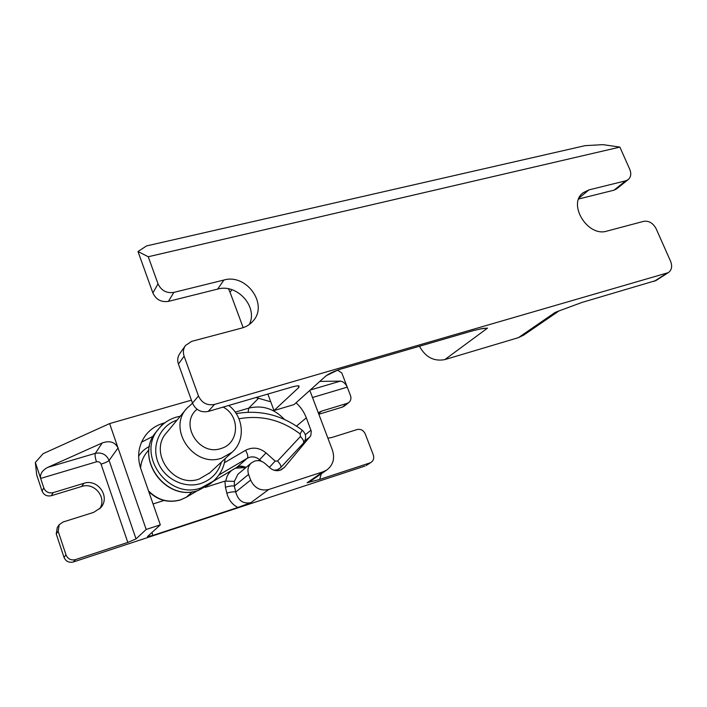 <?xml version="1.0" encoding="UTF-8"?>
<svg xmlns="http://www.w3.org/2000/svg" width="707" height="707" viewBox="0 0 707 707"><rect width="100%" height="100%" fill="white"/><g stroke="black" fill="none" stroke-linecap="round" stroke-linejoin="round"><path stroke-width="1.06" d="M226.823 493.132C230.818 491.948 233.787 491.568 235.723 492.001C238.153 500.636 243.226 504.179 250.941 502.633L237.932 507.449C232.294 504.648 228.591 499.876 226.823 493.132L225.436 487.229L224.932 481.113L234.397 481.361L234.335 486.08L248.581 474.397L250.649 480.071C254.476 488.113 260.512 491.25 268.74 489.5L323.108 471.781L326.749 470.022C333.147 465.091 335.047 458.463 332.431 450.147L310.152 391.28M296.047 402.787C300.678 407.011 304.107 412.031 306.325 417.828L311.274 431.199L310.797 435.653L284.47 467.336L280.149 470.243C276.455 471.277 273.026 470.482 269.888 467.848L265.019 463.492C261.882 460.858 258.435 460.054 254.697 461.079L251.506 462.802C248.122 465.878 247.15 469.748 248.581 474.397M99.625 508.881C107.261 497.816 94.508 481.918 81.676 486.478L51.319 495.713C46.927 496.597 43.834 495.033 42.04 491.029L43.79 487.892L40.653 478.427C39.884 474.026 42.234 470.349 47.696 467.389L95.339 453.346C101.79 452.118 106.377 454.477 109.09 460.416L136.027 538.893L127.808 542.428L75.472 559.608L73.351 561.977C68.941 562.958 65.822 561.411 64.001 557.328L56.242 533.926L57.285 527.449L59.035 524.965M43.79 487.892C45.61 491.939 48.739 493.521 53.175 492.638L51.319 495.713M64.001 557.328L66.016 554.907L58.168 531.249L59.22 524.7L62.967 522.04L93.669 512.381L100.694 507.75C110.752 497.021 97.831 478.347 83.841 483.323L53.175 492.638M66.016 554.907C67.872 559.034 71.018 560.598 75.472 559.608M366.341 465.409L369.911 462.926L319.661 479.426L307.112 482.766L310.638 481.052L326.749 470.022M369.911 462.926L371.078 462.387C373.561 460.566 374.295 458.048 373.278 454.813L365.236 433.904C363.451 430.271 360.747 428.822 357.115 429.547L331.645 437.553L327.88 438.119M344.327 406.083L342.488 407.064L347.084 403.397L321.623 411.12L318.274 412.747M347.084 403.397L348.825 402.495C350.866 400.701 351.423 398.377 350.486 395.54L347.261 387.162L312.512 397.502M127.808 542.428L101.057 464.154C100.147 462.175 98.626 461.397 96.479 461.812L40.653 478.427L35.35 462.44L43.127 453.673L109.62 423.581L118.042 447.982C115.055 442.025 109.771 440.355 102.188 442.98L47.696 467.389M191.411 400.189L109.62 423.581M337.69 370.247L341.817 372.996L347.261 387.162C345.573 383.503 343.275 381.497 340.376 381.135L319.838 381.4M342.488 407.064L318.848 414.258M365.051 466.028L73.351 561.977M237.932 507.449L152.765 535.455L147.463 536.604L160.321 524.841L140.649 468.264C136.76 455.829 138.572 444.632 146.084 434.672C150.6 429.149 156.3 425.349 163.193 423.299L164.917 422.795M101.057 464.154C105.263 462.82 107.941 461.574 109.09 460.416L118.042 447.982L146.172 529.455L160.321 524.841M146.172 529.455L136.027 538.893M42.04 491.029L36.684 474.874L35.35 462.44M224.932 481.113L205.18 487.397M164.006 500.494L153.065 503.967M225.436 487.229C229.43 486.054 232.4 485.665 234.335 486.08L235.723 492.001L250.649 480.071M228.741 405.456C243.906 416.715 245.753 440.726 232.02 452.286L221.618 458.127C194.018 468.29 166.834 429.061 186.895 408.248L192.525 403.264M209.767 472.806L199.224 479.028C173.25 488.714 147.949 452.065 166.87 432.384L186.268 409M223.147 407.091C240.566 415.937 239.328 443.713 220.946 448.503C198.941 456.51 178.977 423.573 197.041 409.273M655.937 280.546L582.108 302.393L558.442 311.124L555.092 312.476L518.425 337.654L444.836 359.598C433.948 361.657 425.49 357.203 419.463 346.244M616.566 188.893L613.985 190.183L578.679 198.994M479.859 328.985L487.521 328.119L482.519 328.516L473.381 330.593L340.721 369.107C334.022 371.228 329.011 373.57 325.706 376.115L294.077 404.563L273.998 410.555L298.84 387.445L299.017 385.96C297.841 385.66 295.455 386.022 291.867 387.047L208.203 411.447C200.965 412.773 195.724 410.007 192.472 403.14L178.438 364.078C177.157 360.208 177.625 356.69 179.834 353.535L185.216 345.891M249.35 324.469C258.338 306.962 237.154 283.304 217.676 289.083L168.434 301.376C161.231 302.428 156.044 299.627 152.889 292.972L137.998 251.533L146.526 245.93L585.043 145.66L602.947 144.643L619.88 147.1L629.769 169.362C631.484 173.728 630.944 177.157 628.152 179.649L625.695 180.824L588.904 189.909L583.204 192.702C567.191 203.916 587.729 237.419 606.871 231.109L643.635 221.353C648.902 220.602 653.065 223.059 656.14 228.741L670.589 261.281C672.498 266.3 671.738 270.092 668.309 272.646L214.486 404.439L208.203 411.447M192.472 403.14L198.464 395.955L184.112 356.178L178.438 364.078M184.112 356.178C182.813 352.245 183.281 348.666 185.517 345.467L191.615 341.384L241.759 328.066C246.292 326.828 250.031 324.504 252.982 321.102C268.678 304.496 246.504 273.282 223.916 280.034L173.842 292.398L168.434 301.376M152.889 292.972L158.015 283.816L148.249 256.747L137.998 251.533M198.464 395.955C201.778 402.955 207.124 405.774 214.486 404.439M148.249 256.747L619.88 147.1M158.015 283.816C161.24 290.586 166.516 293.449 173.842 292.398M523.781 335.047L518.425 337.654M273.998 410.555L267.865 394.046M243.181 327.641L230.04 292.274L231.896 289.684M228.467 288.81L230.04 292.274M255.987 397.511L270.754 401.823M225.878 481.016C226.47 476.651 228.405 473.116 231.693 470.402M235.422 468.202L245.886 467.548M251.25 463.014L237.888 474.309L234.397 481.361M321.314 473.743L319.661 479.426M318.61 413.622L321.623 411.12M323.108 471.781L307.112 482.766M250.941 502.633L268.74 489.5M58.168 531.249L56.242 533.926M81.676 486.478L83.841 483.323M149.477 446.409C144.917 448.662 141.294 451.95 138.599 456.262M151.996 532.327L152.765 535.455M102.188 442.98L95.339 453.346C94.782 454.813 95.162 457.632 96.479 461.812M163.193 423.299L160.1 427.169M154.983 433.594L153.295 436.272M141.524 442.184L152.712 436.44L152.297 438.154M235.192 412.137L248.705 408.151C262.324 404.881 274.219 408.628 284.373 419.392M258.241 398.598L248.705 408.151L248.13 412.216M306.325 417.828L296.516 426.082M310.974 430.201L305.318 434.743M309.993 436.882L304.876 440.921M284.47 467.336L281.227 469.819M310.258 390.017L340.376 381.135M225.144 458.631C224.004 467.689 220.018 475.219 213.196 481.237L201.177 487.892C168.072 500.379 135.355 453.974 159.022 428.424C163.626 422.936 169.388 419.18 176.282 417.148L180.267 416.237M177.059 420.108C160.586 425.367 151.395 444.712 157.785 461.689C163.936 478.736 184.2 488.917 200.815 483.491C211.393 479.797 218.277 472.638 221.459 462.024M158.28 429.343L156.671 431.367C133.181 456.731 165.615 502.739 198.455 490.34L211.366 482.863M140.49 467.795C141.108 461.812 143.327 456.536 147.136 451.959C143.291 456.563 141.1 461.918 140.569 468.025M148.505 490.87C157.696 500.132 168.354 503.128 180.506 499.849L186.33 497.242L197.377 490.702M303.356 443.183L280.538 467.751L277.215 469.863L274.007 470.208M269.34 467.362L275.173 461.088L277.542 461.061L300.44 436.511L300.13 433.939C281.51 419.87 261.113 414.823 238.957 418.791M192.322 491.763L186.197 497.33L197.43 490.685M261.36 461.291L259.61 459.718L258.488 460.655M224.437 462.714L245.523 450.341C252.62 446.744 259.451 447.593 266.026 452.887L259.61 459.718C256.5 457.111 253.079 456.307 249.368 457.323L247.353 458.216L236.792 467.371L238.754 466.496L246.328 467.177M266.026 452.887L275.173 461.088M245.523 450.341C247.715 454.177 248.325 456.802 247.353 458.216L218.878 475.033M212.851 481.547L236.527 467.53M302.189 430.174L300.13 433.939M236.191 413.586C260.3 409.521 282.332 415.08 302.304 430.263C306.325 434.186 306.705 438.455 303.453 443.077C304.213 441.601 303.206 439.409 300.44 436.511M276.888 470.703L280.714 467.583C281.404 466.169 280.352 463.995 277.542 461.061M186.091 497.383L180.338 499.964M487.521 328.119L444.836 359.598M654.116 281.386L666.666 273.379M613.985 190.183L625.695 180.824M579.077 198.04L588.904 189.909M217.676 289.083L223.916 280.034M558.61 311.053L555.092 312.476M298.84 387.445L298.239 385.854M326.431 375.532L338.158 369.92M146.084 434.672L145.377 435.592M366.208 465.489L371.078 462.387M344.212 406.172L348.825 402.495M213.196 481.237L210.394 483.721L198.367 490.402M180.223 499.999C168.248 503.198 157.758 500.379 148.744 491.551M232.02 452.286L209.033 473.496M148.956 449.74L147.136 451.959M246.018 467.433C240.513 465.4 240.804 466.046 236.642 467.477L212.798 481.591M198.296 490.419C165.35 502.721 133.146 457.067 156.671 431.367M523.268 335.401L559.113 310.85M655.751 280.661L668.309 272.646M616.416 189.016L628.152 179.649M338.193 369.911L326.254 375.664"/></g></svg>
